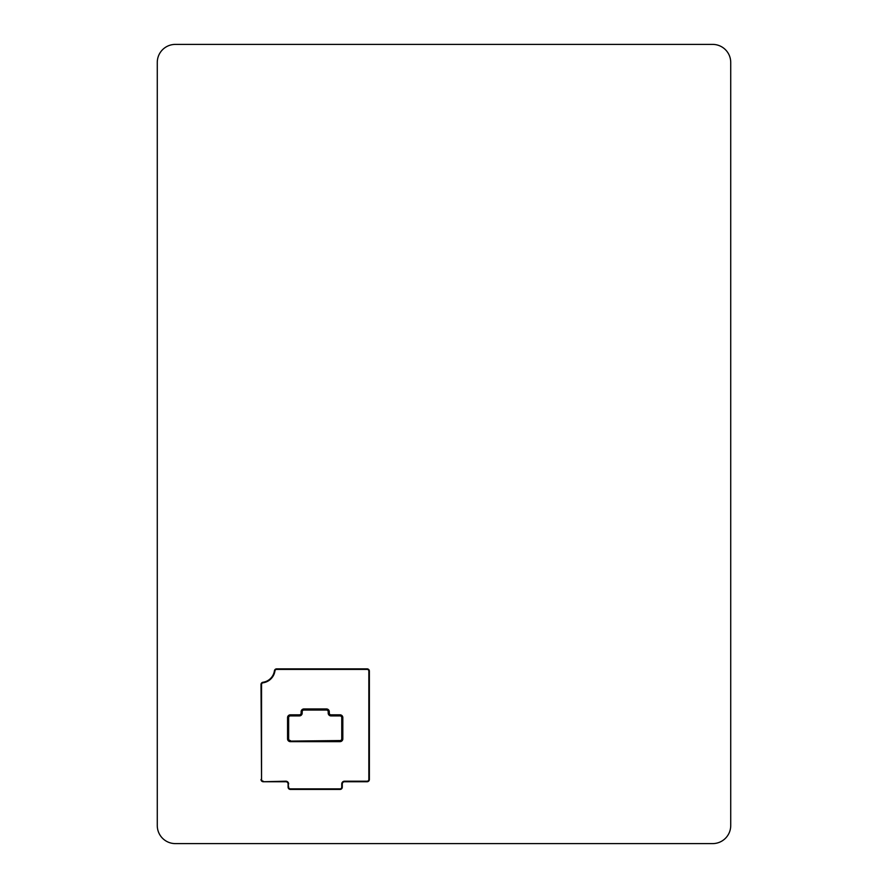 <?xml version="1.0" encoding="UTF-8"?>
<svg xmlns="http://www.w3.org/2000/svg" width="888" height="888" viewBox="0 0 888 888"><rect width="100%" height="100%" fill="white"/><g stroke="black" fill="none" stroke-linecap="round" stroke-linejoin="round"><path stroke-width="1.33" d="M261.549 684.504L261.017 684.504A2.253 2.253 0 0 1 262.948 682.273L263.026 682.805A1.721 1.721 0 0 0 261.549 684.504L261.549 779.486L261.017 684.504A2.253 2.253 0 0 1 262.948 682.273A13.553 13.553 0 0 0 274.425 670.795A2.253 2.253 0 0 1 276.656 668.864L367.121 668.864A2.253 2.253 0 0 1 369.375 671.117L369.375 779.486A2.253 2.253 0 0 1 367.121 781.74L344.544 781.74A2.253 2.253 0 0 0 342.291 784.004L342.291 787.157A2.253 2.253 0 0 1 340.026 789.421L290.365 789.421A2.253 2.253 0 0 1 288.101 787.157L288.101 784.004A2.253 2.253 0 0 0 285.847 781.74L263.27 781.74A2.253 2.253 0 0 1 261.017 779.486A2.253 2.253 0 0 0 263.27 781.74L285.847 781.196A2.797 2.797 0 0 1 288.644 784.004A2.797 2.797 0 0 0 285.847 781.196L285.847 781.74A2.253 2.253 0 0 1 288.101 784.004L288.644 787.157A1.721 1.721 0 0 0 290.365 788.877L340.026 788.877A1.721 1.721 0 0 0 341.747 787.157L341.747 784.004A2.797 2.797 0 0 1 344.544 781.196L367.121 781.196A1.721 1.721 0 0 0 368.842 779.486L368.842 671.117A1.721 1.721 0 0 0 367.121 669.397L276.656 669.397A1.721 1.721 0 0 0 274.958 670.873A14.097 14.097 0 0 1 263.026 682.805A14.097 14.097 0 0 0 274.958 670.873L274.425 670.795A2.253 2.253 0 0 1 276.656 668.864L276.656 669.397M288.644 738.849L288.101 717.626A2.253 2.253 0 0 1 290.365 715.362L299.389 715.362A2.253 2.253 0 0 0 301.654 713.108L301.654 711.754A2.253 2.253 0 0 1 303.907 709.501L326.484 709.501A2.253 2.253 0 0 1 328.738 711.754L328.738 713.108A2.253 2.253 0 0 0 331.002 715.362L340.026 715.362A2.253 2.253 0 0 1 342.291 717.626L342.291 738.849A2.253 2.253 0 0 1 340.026 741.103L290.365 741.103A2.253 2.253 0 0 1 288.101 738.849A2.253 2.253 0 0 0 290.365 741.103L340.026 740.559A1.721 1.721 0 0 0 341.747 738.849L341.747 717.626A1.721 1.721 0 0 0 340.026 715.906L331.002 715.906A2.797 2.797 0 0 1 328.205 713.108L328.205 711.754A1.721 1.721 0 0 0 326.484 710.034L303.907 710.034A1.721 1.721 0 0 0 302.186 711.754L302.186 713.108A2.797 2.797 0 0 1 299.389 715.906L290.365 715.906A1.721 1.721 0 0 0 288.644 717.626L288.644 738.849A1.721 1.721 0 0 0 290.365 740.559M157.276 62.46L157.276 825.54A18.06 18.06 0 0 0 175.347 843.6L712.653 843.6A18.06 18.06 0 0 0 730.724 825.54L730.724 62.46A18.06 18.06 0 0 0 712.653 44.4L175.347 44.4A18.06 18.06 0 0 0 157.276 62.46M262.948 682.273A13.553 13.553 0 0 0 274.425 670.795M261.549 779.486A1.721 1.721 0 0 0 263.27 781.196M287.557 738.849L287.557 717.626A2.797 2.797 0 0 1 290.365 714.829L299.389 714.829A1.721 1.721 0 0 0 301.11 713.108L301.11 711.754A2.797 2.797 0 0 1 303.907 708.957L326.484 708.957A2.797 2.797 0 0 1 329.281 711.754L329.281 713.108A1.721 1.721 0 0 0 331.002 714.829L340.026 714.829A2.797 2.797 0 0 1 342.824 717.626L342.824 738.849A2.797 2.797 0 0 1 340.026 741.647L290.365 741.647A2.797 2.797 0 0 1 287.557 738.849L288.101 738.849M342.824 738.849L342.291 738.849A2.253 2.253 0 0 1 340.026 741.103L340.026 740.559M288.644 717.626L288.101 717.626A2.253 2.253 0 0 1 290.365 715.362L290.365 714.829M299.389 715.906L299.389 715.362A2.253 2.253 0 0 0 301.654 713.108L301.11 713.108M302.186 711.754L301.654 711.754A2.253 2.253 0 0 1 303.907 709.501L303.907 708.957M326.484 710.034L326.484 709.501A2.253 2.253 0 0 1 328.738 711.754L328.205 711.754M328.205 713.108L328.738 713.108A2.253 2.253 0 0 0 331.002 715.362L331.002 715.906M340.026 714.829L340.026 715.362A2.253 2.253 0 0 1 342.291 717.626L341.747 717.626M368.842 779.486L369.375 779.486A2.253 2.253 0 0 1 367.121 781.74L367.121 781.196M344.544 781.196L344.544 781.74A2.253 2.253 0 0 0 342.291 784.004L341.747 784.004M341.747 787.157L342.291 787.157A2.253 2.253 0 0 1 340.026 789.421L340.026 788.877M290.365 788.877L290.365 789.421A2.253 2.253 0 0 1 288.101 787.157L288.644 787.157M367.121 669.397L367.121 668.864A2.253 2.253 0 0 1 369.375 671.117L368.842 671.117"/></g></svg>
